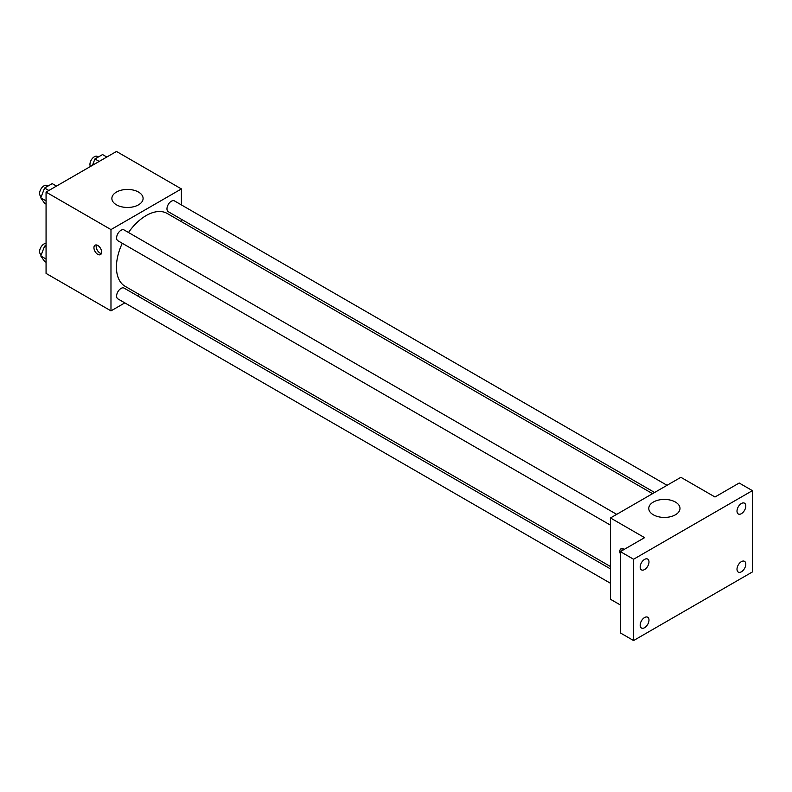 <?xml version="1.0" encoding="UTF-8"?>
<svg xmlns="http://www.w3.org/2000/svg" width="792" height="792" viewBox="0 0 792 792"><rect width="100%" height="100%" fill="white"/><g stroke="black" fill="none" stroke-linecap="round" stroke-linejoin="round"><path stroke-width="1.19" d="M124.829 302.89L110.979 310.88L46.065 273.408L46.065 192.1L116.483 151.45L181.398 188.922L181.398 204.91M139.323 294.525L137.273 295.703M122.275 243.283A42.075 24.295 120 0 0 116.434 267.082A42.075 24.295 120 0 0 125.156 286.338L610.474 566.537M652.549 493.663L167.221 213.474A42.075 24.295 120 0 0 128.492 232.501M181.398 219.285L181.398 221.651M110.979 310.88L110.979 229.581L181.398 188.922M667.042 485.298L174.468 200.911A6.227 3.594 120 0 0 169.676 202.584A6.227 3.594 120 0 0 166.964 208.84A6.227 3.594 120 0 0 168.25 211.692L654.598 492.485M610.474 568.904L124.126 288.12A6.227 3.594 120 0 0 119.335 289.783A6.227 3.594 120 0 0 116.612 296.05A6.227 3.594 120 0 0 117.899 298.891L610.474 583.278M610.474 525.146L117.899 240.758A6.227 3.594 -60 0 1 117.899 233.571A6.227 3.594 -60 0 1 124.126 229.977L616.701 514.364M110.979 229.581L46.065 192.1M116.444 204.821A15.612 9.009 180 0 1 111.88 198.455A15.612 9.009 180 0 1 127.482 189.436A15.612 9.009 180 0 1 143.095 198.455A15.612 9.009 180 0 1 133.462 206.781A15.612 9.009 180 0 1 116.444 204.821M101.633 252.123A5.445 3.148 60 0 1 100.505 254.618A5.445 3.148 60 0 1 95.06 251.48A5.445 3.148 60 0 1 95.06 245.193A5.445 3.148 60 0 1 99.248 246.649A5.445 3.148 60 0 1 101.633 252.123M101.376 253.569A5.445 3.148 60 0 1 97.277 250.193A5.445 3.148 60 0 1 96.396 244.956M620.374 604.979L610.474 599.267L610.474 517.958L680.882 477.309L714.998 497L739.193 483.021L752.4 490.644L752.4 571.953L633.58 640.55L620.374 632.927L620.374 551.618L644.579 537.649L610.474 517.958M633.58 640.55L633.58 559.241L620.374 551.618M633.58 559.241L752.4 490.644M653.351 514.8A15.612 9.009 180 0 1 648.777 508.424A15.612 9.009 180 0 1 664.379 499.415A15.612 9.009 180 0 1 679.991 508.424A15.612 9.009 180 0 1 670.359 516.75A15.612 9.009 180 0 1 653.351 514.8M620.374 553.915A5.445 3.148 60 0 1 620.958 548.816A5.445 3.148 60 0 1 624.195 549.42M622.076 550.638A5.445 3.148 60 0 1 622.294 548.579M741.401 513.662A6.227 3.594 -60 0 1 738.283 513.968A6.227 3.594 -60 0 1 737.332 508.989A6.227 3.594 -60 0 1 741.401 503.504A6.227 3.594 -60 0 1 744.51 503.187A6.227 3.594 -60 0 1 745.46 508.177A6.227 3.594 -60 0 1 741.401 513.662M644.579 569.557A6.227 3.594 -60 0 1 641.471 569.874A6.227 3.594 -60 0 1 640.51 564.884A6.227 3.594 -60 0 1 644.579 559.399A6.227 3.594 -60 0 1 647.688 559.093A6.227 3.594 -60 0 1 648.648 564.072A6.227 3.594 -60 0 1 644.579 569.557M644.579 627.7A6.227 3.594 -60 0 1 641.471 628.007A6.227 3.594 -60 0 1 640.51 623.017A6.227 3.594 -60 0 1 644.579 617.532A6.227 3.594 -60 0 1 647.688 617.225A6.227 3.594 -60 0 1 648.648 622.215A6.227 3.594 -60 0 1 644.579 627.7M741.401 571.794A6.227 3.594 -60 0 1 738.283 572.101A6.227 3.594 -60 0 1 737.332 567.121A6.227 3.594 -60 0 1 741.401 561.637A6.227 3.594 -60 0 1 744.51 561.33A6.227 3.594 -60 0 1 745.46 566.31A6.227 3.594 -60 0 1 741.401 571.794M46.065 204.128L44.59 203.267L40.778 197.851L44.59 188.031L52.213 183.625L56.479 186.09M46.065 200.901L40.778 197.851M48.857 190.486L44.59 188.031M48.025 186.041L47.114 185.516A6.227 3.594 120 0 0 42.313 187.189A6.227 3.594 120 0 0 39.6 193.446A6.227 3.594 120 0 0 40.887 196.297L41.293 196.525M92.476 165.31L94.931 158.954L102.554 154.559L106.831 157.024M99.208 161.419L94.931 158.954M98.366 156.974L97.456 156.45A6.227 3.594 120 0 0 92.664 158.123A6.227 3.594 120 0 0 89.941 164.38A6.227 3.594 120 0 0 90.466 166.469M46.065 262.261L44.59 261.41L40.778 255.984L44.59 246.163L46.065 245.302M46.065 259.033L40.778 255.984M46.065 247.015L44.59 246.163M46.065 243.362A6.227 3.594 120 0 0 39.6 251.579A6.227 3.594 120 0 0 40.887 254.43L41.293 254.668"/></g></svg>
